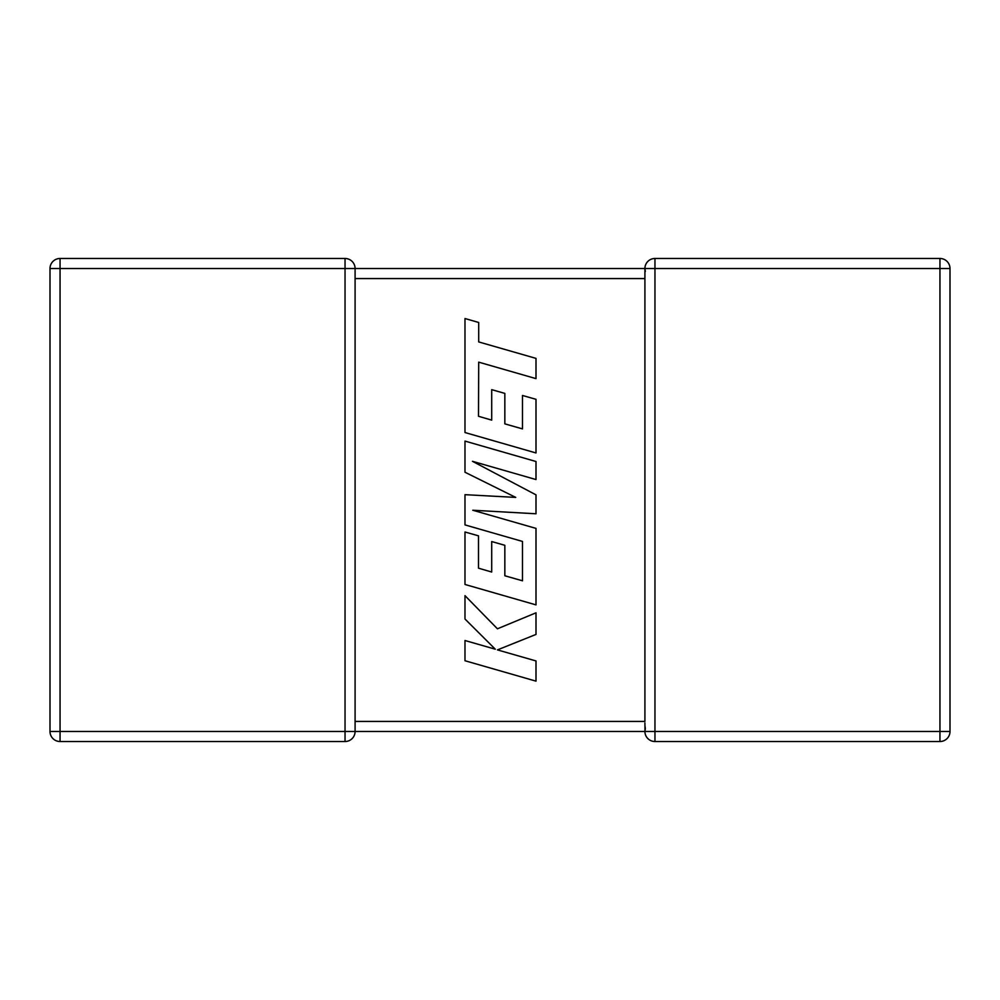 <?xml version="1.0" encoding="UTF-8"?>
<svg xmlns="http://www.w3.org/2000/svg" width="1000" height="1000" viewBox="0 0 1000 1000"><rect width="100%" height="100%" fill="white"/><g stroke="black" fill="none" stroke-linecap="round" stroke-linejoin="round"><path stroke-width="0.75" stroke-dasharray="5 3.75" d="M345.037 258.475L60.05 258.475L60.05 268.525L50 268.525L50 731.475A10.05 10.05 0 0 0 60.05 741.525L345.037 741.525A10.05 10.05 0 0 0 355.087 731.475L60.05 731.475L60.05 268.525L345.037 268.525L345.037 258.475A10.05 10.05 0 0 1 355.087 268.525L355.087 731.475L355.087 721.425L355.087 731.475L644.912 731.475L644.912 723.062M345.037 741.525L345.037 268.525L355.087 268.525L355.087 278.575L355.087 268.525L354.65 271.462L355.087 268.525L644.912 268.525L645.125 270.55M644.912 278.575L644.912 731.475A10.05 10.05 0 0 0 654.963 741.525L939.95 741.525A10.05 10.05 0 0 0 950 731.475L950 268.525L939.95 268.525L939.95 731.475L644.912 731.475A10.05 10.05 0 0 0 654.963 741.525L654.963 268.525L939.95 268.525L939.95 258.475L654.963 258.475L654.963 268.525L644.912 268.525L644.912 278.575L355.087 278.575M644.912 277.938L644.912 268.525A10.05 10.05 0 0 1 654.963 258.475A10.05 10.05 0 0 0 644.912 268.525M644.95 725.588L644.912 721.425L355.087 721.425M939.95 258.475A10.05 10.05 0 0 1 950 268.525A10.05 10.05 0 0 0 939.95 258.475M50 268.525A10.05 10.05 0 0 1 60.05 258.475A10.05 10.05 0 0 0 50 268.525M478.5 416.275L478.7 362.15L536 378.625L536 358.387L478.7 341.925L478.7 322.475L464.988 318.538L464.988 432.537L536 452.962L536 399.312L522.487 395.475L522.487 428.9L504.837 423.862L504.837 393.4L491.712 389.65L491.712 420.125L478.5 416.275M464.988 441.087L464.988 472.238L515.725 497.4L464.988 494.675L464.988 524.913L522.487 541.438L522.487 580.8L504.837 575.775L504.837 545.3L491.712 541.55L491.712 572.038L478.5 568.188L478.5 535.837L464.988 532L464.988 584.462L536 604.888L536 528.387L472.775 510.238L536 513.775L536 494.85L472.475 461.312L536 479.55L536 461.512L464.988 441.087M464.988 660.738L536 681.15L536 660.95L497.438 649.9L536 634.425L536 612.812L497.438 628.8L464.988 595.65L464.988 619.012L495.275 649.2L464.988 640.512L464.988 660.738M950 731.475A10.05 10.05 0 0 1 939.95 741.525L939.95 731.475L950 731.475M50 731.475L60.05 731.475L60.05 741.525A10.05 10.05 0 0 1 50 731.475"/><path stroke-width="1.5" d="M345.037 258.475L345.037 268.525L60.05 268.525L60.05 731.475L345.037 731.475L345.037 268.525L644.912 268.525A10.05 10.05 0 0 1 654.963 258.475L939.95 258.475A10.05 10.05 0 0 1 950 268.525L950 731.475A10.05 10.05 0 0 1 939.95 741.525L654.963 741.525A10.05 10.05 0 0 1 644.912 731.475L355.087 731.475A10.05 10.05 0 0 1 345.037 741.525L60.05 741.525A10.05 10.05 0 0 1 50 731.475L50 268.525A10.05 10.05 0 0 1 60.05 258.475L345.037 258.475A10.05 10.05 0 0 1 355.087 268.525L355.087 731.35M644.912 723.062L644.975 730.375M645.35 271.462L644.912 268.525L644.912 277.938M645.3 728.35L644.95 725.588M654.963 258.475L654.963 731.475L939.95 731.475L939.95 268.525L644.912 268.525L644.912 721.425L355.087 721.425M645.35 728.538L644.912 731.475L654.963 731.475L654.963 741.525M478.5 416.275L478.7 362.15L536 378.625L536 358.387L478.7 341.925L478.7 322.475L464.988 318.538L464.988 432.537L536 452.962L536 399.312L522.487 395.475L522.487 428.9L504.837 423.862L504.837 393.4L491.712 389.65L491.712 420.125L478.5 416.275M464.988 441.087L464.988 472.238L515.725 497.4L464.988 494.675L464.988 524.913L522.487 541.438L522.487 580.8L504.837 575.775L504.837 545.3L491.712 541.55L491.712 572.038L478.5 568.188L478.5 535.837L464.988 532L464.988 584.462L536 604.888L536 528.387L472.775 510.238L536 513.775L536 494.85L472.475 461.312L536 479.55L536 461.512L464.988 441.087M464.988 660.738L536 681.15L536 660.95L497.438 649.9L536 634.425L536 612.812L497.438 628.8L464.988 595.65L464.988 619.012L495.275 649.2L464.988 640.512L464.988 660.738M644.912 278.575L355.087 278.575M950 731.475L939.95 731.475L939.95 741.525M939.95 258.475L939.95 268.525L950 268.525M50 268.525L60.05 268.525L60.05 258.475M60.05 741.525L60.05 731.475L50 731.475M355.087 731.475L345.037 731.475L345.037 741.525"/></g></svg>

